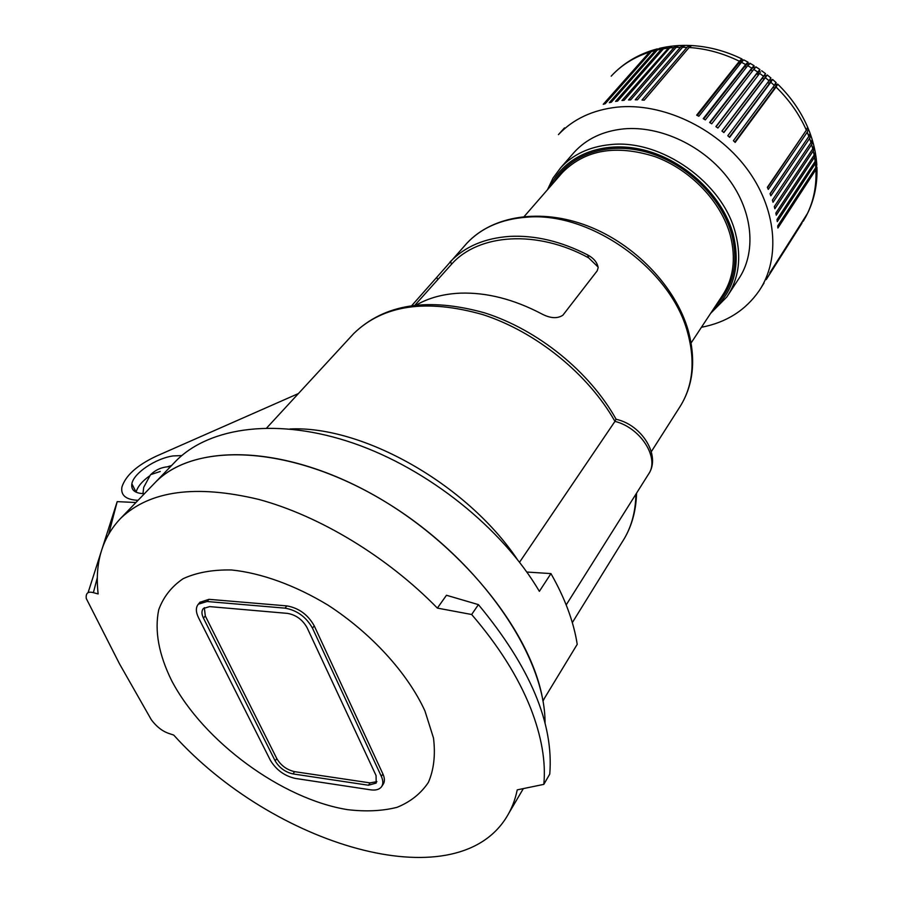 <?xml version="1.0" encoding="UTF-8"?>
<svg xmlns="http://www.w3.org/2000/svg" width="903" height="903" viewBox="0 0 903 903"><rect width="100%" height="100%" fill="white"/><g stroke="black" fill="none" stroke-linecap="round" stroke-linejoin="round"><path stroke-width="1.35" d="M542.985 701.089L544.588 698.03M526.833 572.039L550.943 573.597L539.373 591.341C502.181 528.199 428.293 469.041 353.558 443.249C278.734 417.502 210.534 426.374 176.333 460.586L120.991 518.006C102.22 537.511 94.612 562.817 98.145 593.937L93.381 592.673C88.054 591.172 85.672 593.102 86.259 598.475L119.478 663.795L151.343 719.781C156.558 726.734 162.438 731.306 169.008 733.507L173.737 735.087C272.706 844.869 454.13 900.438 506.199 817.734C511.414 809.539 515.094 800.261 517.238 789.865L543.82 784.368L549.758 774.085C553.9 723.461 530.129 666.978 478.421 604.626L446.477 595.258L437.368 608.103C387.139 556.666 319.301 515.726 258.687 499.404C195.827 484.38 149.932 490.589 120.991 518.006M516.967 558.901C466.411 483.929 362.487 425.527 290.044 428.959M519.564 562.219L614.954 421.374C588.158 374 536.055 331.83 482.913 314.639C426.43 298.633 383.414 304.887 353.886 333.399L351.673 335.792M550.943 573.597C564.939 598.158 573.698 621.727 577.22 644.324L542.929 700.773C531.382 630.836 459.311 541.902 370.648 493.309C281.973 444.468 193.603 443.396 155.508 482.202C195.59 441.014 292.38 445.303 385.062 501.662C477.845 557.693 545.367 654.698 545.051 723.066M742.3 61.19L741.239 60.704L738.699 63.199L740.167 63.921M738.699 63.199L697.308 115.494M449.671 266.329L451.692 264.071C478.703 233.685 536.992 229.509 588.587 257.806L587.65 254.917C593.847 258.281 597.346 262.547 598.147 267.706L597.199 270.821L562.874 315.215C557.253 318.917 550.029 318.387 541.213 313.623C513.547 299.198 486.694 292.358 460.654 293.136C443.734 293.836 429.027 297.742 416.531 304.875M465.034 245.289L466.941 243.167C492.53 215.557 540.931 207.893 587.943 226.055C634.944 244.205 675.5 286.567 688.154 330.25C696.348 360.387 693.301 386.371 679.033 408.19C692.883 387.139 695.694 361.742 687.465 331.999C670.568 268.507 589.941 211.257 526.483 217.205C501.323 219.124 481.48 227.782 466.941 243.167L411.926 305.44M449.886 262.163L450.529 261.486L451.534 264.24M587.65 254.917C561.113 241.315 535.174 235.141 509.856 236.383C484.843 238.121 465.068 246.485 450.529 261.486M588.587 257.806L598.091 267.006M171.57 465.53L167.439 466.783M149.401 476.005C141.839 481.513 137.414 486.92 136.116 492.203L131.861 483.771C130.879 490.148 135.066 493.456 144.424 493.704M150.429 474.876L143.701 487.349L142.967 493.67M298.441 393.539L156.287 456.173C137.087 465.237 125.63 475.509 121.928 487.01C120.607 494.979 125.506 499.382 136.624 500.239L138.046 500.307M181.796 455.575L173.162 455.925C155.813 458.284 133.644 473.093 131.861 483.771M741.465 62.273L743.745 59.869L748.011 62.138L745.664 64.531L741.465 62.273L698.832 116.273L696.664 115.166L739.399 61.235C722.964 53.198 706.191 48.615 689.113 47.498L644.223 100.188L641.988 100.03L686.957 47.385L689.542 45.466L692.172 45.59M747.3 63.865L748.158 64.305L747.3 63.865L744.84 66.427L746.409 67.307M744.84 66.427L703.719 118.936M667.656 48.141L663.457 48.762L665.601 47.08L669.936 46.403L621.975 100.504L624.108 100.289L669.71 47.904L671.979 46.143L674.518 45.884M669.936 46.403L672.633 46.076M801.875 223.323L766.195 279.637L806.627 215.162L769.785 272.92L807.451 213.492C813.795 200.195 816.617 185.566 815.906 169.595L777.889 228.019L777.731 225.931L815.781 167.574L815.409 163.398L777.28 221.63L776.986 219.531L815.161 161.355L814.529 157.156L776.264 215.196L775.846 213.085L814.156 155.102L813.264 150.891L774.853 208.728L774.311 206.618L812.768 148.837L811.616 144.627L773.047 202.261L772.381 200.15L810.996 142.572L809.607 138.385L770.857 195.804L770.056 193.705L808.862 136.353L807.214 132.188L768.284 189.393L767.358 187.305L806.356 130.179C799.336 114.263 789.233 99.894 776.049 87.049L735.166 142.392L733.394 140.71L774.356 85.458L770.812 82.241L729.647 137.346L727.795 135.743L769.051 80.717L765.338 77.681L723.89 132.549L721.948 131.037L763.498 76.247L759.649 73.391L717.908 128.034L715.898 126.612L757.741 72.048L753.757 69.384L711.711 123.801L709.656 122.481L751.793 68.131L747.684 65.671L705.345 119.885L703.234 118.665L745.664 64.531M688.131 48.649L687.352 49.563M739.399 61.235L741.826 58.909L742.977 60.535M687.296 49.563L644.155 100.188M689.113 47.498L691.63 45.556L693.989 45.714M657.361 49.97L659.337 48.39L663.581 47.464L661.447 49.123L657.361 49.97L611.331 102.22L609.311 102.671L655.397 50.444L659.879 48.254M616.038 419.105L614.954 421.374C641.13 427.909 660.206 458.814 648.286 474.526L566.192 604.92M663.457 48.762L617.641 101.068L615.564 101.407L661.447 49.123M665.601 47.08L668.107 46.674M572.773 153.916L574.376 152.088C586.657 138.769 603.069 131.037 623.634 128.892C660.409 125.427 703.922 145.936 728.631 178.997C753.395 212.058 756.545 253.224 738.225 279.569L728.461 294.468M659.337 48.39L661.764 47.836M663.581 47.464L666.211 46.979M612.031 75.254L612.053 75.231C622.709 64.023 635.791 55.828 651.289 50.658L649.517 52.114C634.583 56.968 622.088 64.677 612.031 75.254L611.207 76.168M701.45 327.281C726.305 322.506 745.528 310.35 759.141 290.8C780.948 258.416 776.749 208.051 746.081 167.665C715.503 127.278 661.978 102.547 617.144 107.141C592.752 109.884 573.179 119.038 558.415 134.626L564.488 127.899M651.289 50.658L653.648 49.925M743.745 59.869L744.433 60.219M748.011 62.138L748.643 64.192M686.957 47.385L682.555 47.272L637.416 99.838L635.204 99.815L680.433 47.272L682.939 45.41L685.625 45.387M680.433 47.272L676.087 47.407L630.7 99.872L628.533 99.973L673.988 47.532L676.392 45.714L679.112 45.545M676.087 47.407L678.458 45.579L680.975 45.455M682.555 47.272L685.016 45.387L687.476 45.41M655.397 50.444L651.424 51.527L605.213 103.721L603.249 104.296L649.517 52.114M651.424 51.527L655.533 49.372M806.627 215.162L807.384 213.605M804.821 218.526L806.921 214.666M807.451 213.492L807.971 212.532M813.264 150.891L814.371 147.945L813.795 145.485M814.156 155.102L815.262 152.302L814.811 149.988M814.529 157.156L815.612 154.323L815.172 151.851M815.161 161.355L816.233 158.68L815.928 156.366M815.409 163.398L816.459 160.711L816.188 158.273M815.781 167.574L816.82 165.057L816.662 162.788M811.616 144.627L812.756 141.59L812.045 139.175M812.768 148.837L813.908 145.925L813.332 143.667M810.996 142.572L812.169 139.593L811.492 137.414M807.214 132.188L808.411 129.039L807.496 126.86M806.255 130.314L767.516 187.666M808.862 136.353L810.07 133.305L809.302 131.251M806.356 130.179L807.609 127.109L806.763 125.201M759.649 73.391L717.885 128.023M763.498 76.247L765.541 73.64L764.649 75.265M764.593 75.22L722.016 131.082M762.313 77.929L763.961 79.216L723.743 132.436M765.338 77.681L767.234 74.96L765.654 76.033M765.778 76.134L763.961 79.216M769.051 80.717L770.88 77.951M770.812 82.241L772.607 79.441L770.631 80.13M770.869 80.333L769.333 83.686L729.398 137.121M774.356 85.458L775.903 82.421M767.81 82.376L769.333 83.686M758.328 73.369L758.949 71.1L756.669 73.809L758.385 75.017M756.669 73.809L716.09 126.747M753.757 69.384L756.048 66.946M757.741 72.048L759.886 69.508L759.457 71.427M753.779 67.669L753.215 67.341L750.833 69.971L709.984 122.695M751.793 68.131L754.039 65.671L754.118 67.759M750.833 69.971L752.492 71.01M747.684 65.671L750.314 63.447M776.049 87.049L777.754 84.171L775.688 84.295M775.745 84.78L776.309 85.356L774.469 88.404L734.805 142.042M773.126 87.117L774.469 88.404M809.607 138.385L810.77 135.281L809.946 132.967M808.298 137.177L770.112 193.84M815.906 169.595L816.797 164.718M803.896 220.118L804.392 219.203M270.302 760.157C276.104 769.83 284.4 775.914 295.191 778.409L370.636 789.832C375.761 790.543 379.384 789.515 381.506 786.773C383.312 784.12 383.256 780.632 381.326 776.332L312.472 628.138C306.128 616.918 296.985 610.247 285.032 608.148L207.103 601.511L198.344 604.175C195.669 607.403 195.714 611.895 198.491 617.652L270.302 760.157M292.956 773.916L368.469 785.238L376.201 783.059L376.066 775.564L307.054 627.641C302.539 619.65 296.015 614.898 287.493 613.385L209.631 606.602L203.344 608.509C201.448 610.812 201.482 614.017 203.446 618.103L275.144 760.857C279.298 767.787 285.235 772.144 292.956 773.916L294.592 771.659L370.049 782.89L376.901 781.637M381.743 786.423L383.086 784.425C384.892 781.761 384.836 778.284 382.917 773.984L314.244 625.858C307.923 614.65 298.78 607.99 286.838 605.89L208.965 599.332L199.958 602.301M171.728 680.806C158.736 654.494 154.402 630.813 158.725 609.751C163.42 596.928 171.547 586.578 183.128 578.699C196.583 572.513 212.713 569.601 231.529 569.974C261.204 572.999 294.999 585.189 327.924 605.089C371.347 633.251 407.592 673.062 424.941 710.932L433.496 738.033C435.573 754.942 433.869 769.728 428.383 782.404C420.911 793.568 410.47 801.875 397.049 807.327C382.274 811.052 365.749 811.82 347.463 809.641C281.815 799.053 203.694 741.611 171.728 680.806M204.338 607.663L205.297 615.936L203.446 618.103M205.297 615.936L276.803 758.622C280.946 765.541 286.872 769.887 294.592 771.659M437.368 608.103L471.659 614.503C498.546 645.769 518.187 676.934 530.569 708.008C541.552 736.137 545.976 761.59 543.82 784.368M471.659 614.503L478.421 604.626M135.924 502.508L117.187 501.639L108.789 533.752M97.343 577.548L93.381 592.673M88.065 592.707L117.187 501.639M550.311 186.481C563.969 155.869 602.459 139.717 643.771 150.011C685.05 160.17 722.897 196.086 733.225 234.475C740.708 266.193 733.97 291.297 712.998 309.774M554.284 181.909C569.996 154.153 608.001 141.116 647.349 152.325C686.675 163.443 721.915 197.926 731.825 234.554C738.767 263.123 733.608 286.511 716.327 304.729M524.237 216.46L562.558 172.394C585.302 149.672 616.083 144.401 654.889 156.603C690.603 169.64 721.125 201.662 730.279 235.22C736.261 258.777 733.45 279.162 721.858 296.353L707.929 317.45M137.132 501.255L136.624 500.239M636.559 493.151C636.062 511.866 631.253 528.187 622.133 542.116C631.005 528.616 635.599 512.644 635.893 494.212M170.486 466.659C162.675 466.716 156.061 469.379 150.654 474.651L160.249 471.479M547.489 189.732L553.008 178.083L560.684 167.744C572.999 154.39 589.535 146.681 610.293 144.615C661.098 138.769 723.145 182.632 735.55 233.471C741.724 257.942 738.801 279.117 726.802 296.997L710.627 313.364M436.917 277.582L437.707 279.704M673.988 47.532L669.71 47.904M370.049 782.89L368.469 785.238M276.803 758.622L275.144 760.857M286.838 605.89L285.032 608.148M208.965 599.332L207.103 601.511M314.244 625.858L312.472 628.138M382.917 773.984L381.326 776.332M616.196 419.387C589.693 371.788 538.019 329.888 484.832 312.923C428.18 297.098 384.531 303.927 353.886 333.399L266.712 427.954M622.133 542.116L572.321 622.618M741.239 60.704L742.345 61.212M698.809 331.266L707.862 317.551M691.122 342.937L694.407 337.948M616.23 419.308C642.067 424.986 661.007 455.609 648.715 473.849M691.63 45.556C708.821 46.55 725.549 50.997 741.826 58.909M415.041 305.045L451.692 264.071M763.994 283.136L761.161 287.606M671.979 46.143L676.392 45.714M678.458 45.579L682.939 45.41M685.016 45.387L689.542 45.466M653.23 50.049L657.361 48.886M814.371 147.945L815.262 152.302M815.612 154.323L816.233 158.68M816.459 160.711L816.82 165.057M812.756 141.59L813.908 145.925M808.411 129.039L810.07 133.305M761.647 70.75L765.541 73.64M764.491 75.141L766.004 76.326M767.234 74.96L770.981 78.042M772.607 79.441L776.196 82.692M769.92 79.532L771.275 80.717M758.949 71.1L760.518 72.195M755.856 66.822L759.886 69.508M753.215 67.341L754.66 68.222M749.885 63.199L754.039 65.671M775.214 84.272L776.309 85.356M807.609 127.109C800.701 111.159 790.746 96.847 777.754 84.171M810.77 135.281L812.169 139.593M807.79 212.905C814.495 198.863 817.542 183.591 816.933 167.089M804.02 219.914L803.23 221.212M694.43 337.914L698.787 331.322M560.684 167.744L574.376 152.088M679.033 408.19L651.311 451.669M523.322 788.624L508.92 813.106M200.206 602.008L198.344 604.175"/></g></svg>
